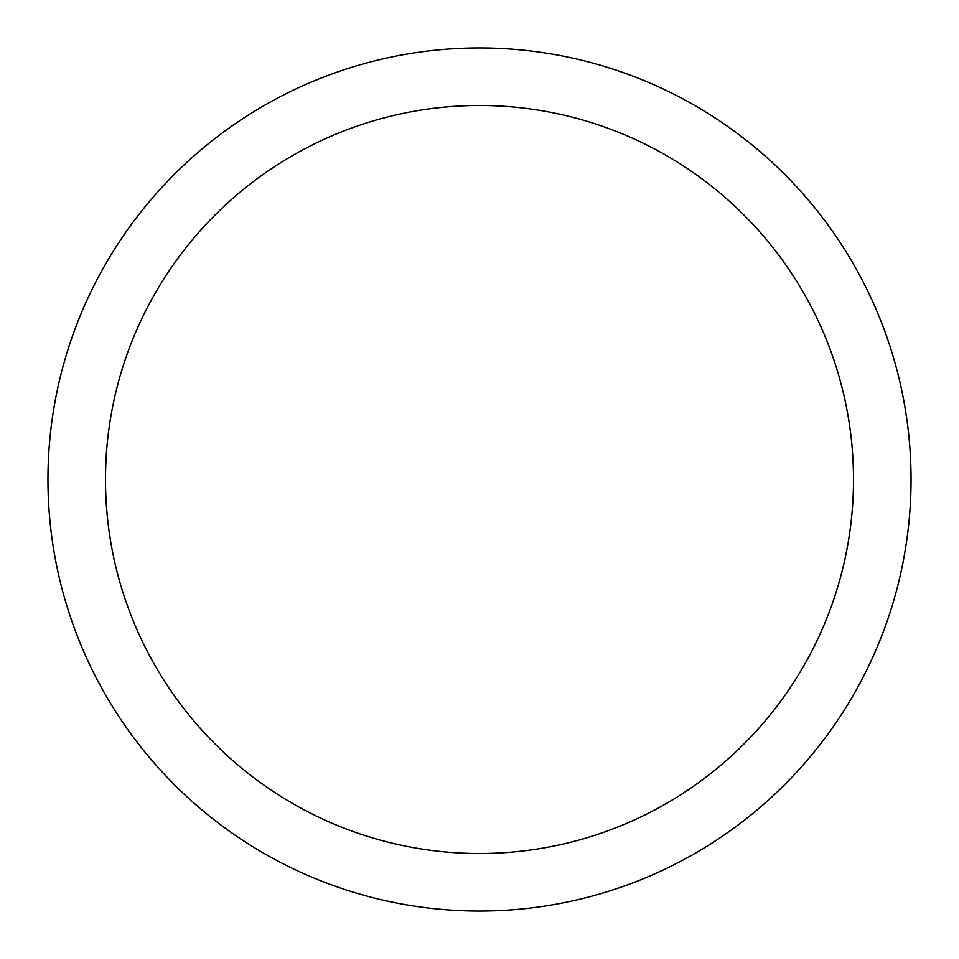 <?xml version="1.0" encoding="UTF-8"?>
<svg xmlns="http://www.w3.org/2000/svg" width="959" height="959" viewBox="0 0 959 959"><rect width="100%" height="100%" fill="white"/><g stroke="black" fill="none" stroke-linecap="round" stroke-linejoin="round"><path stroke-width="1.44" d="M479.5 47.95A431.55 431.55 0 0 1 911.05 479.5A431.55 431.55 0 0 1 479.5 911.05A431.55 431.55 0 0 1 47.95 479.5A431.55 431.55 0 0 1 479.5 47.95M479.5 105.49A374.01 374.01 0 0 1 853.51 479.5A374.01 374.01 0 0 1 479.5 853.51A374.01 374.01 0 0 1 105.49 479.5A374.01 374.01 0 0 1 479.5 105.49"/></g></svg>

